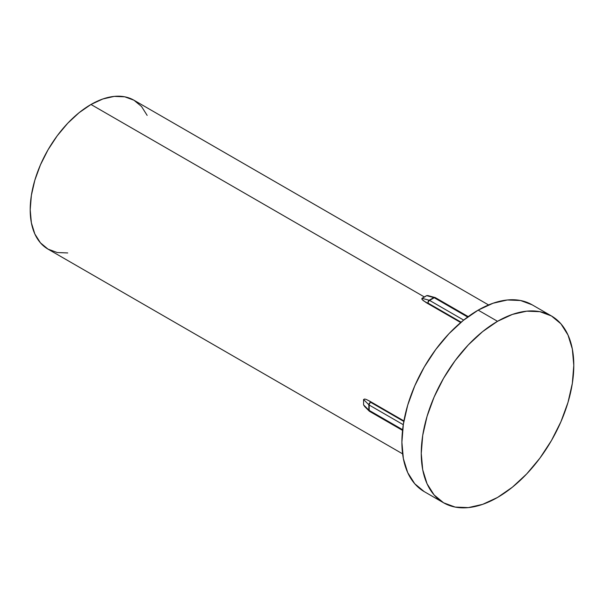 <?xml version="1.0" encoding="UTF-8"?>
<svg xmlns="http://www.w3.org/2000/svg" width="604" height="604" viewBox="0 0 604 604"><rect width="100%" height="100%" fill="white"/><g stroke="black" fill="none" stroke-linecap="round" stroke-linejoin="round"><path stroke-width="0.91" d="M147.15 115.387L141.532 106.493L133.967 100.226A85.964 49.634 120 0 0 90.985 104.477L424.484 297.025L426.635 295.635L433.831 297.561L429.187 300.248A2.189 1.261 60 0 1 429.587 300.414L463.683 320.097L429.587 300.414A2.189 1.261 120 0 0 428.04 303.095L461.124 322.204L428.04 303.095L426.13 302.589L460.709 322.551L423.276 300.656L421.826 299.063L421.992 298.316L424.484 297.025L90.985 104.477A85.964 49.634 120 0 0 34.828 180.234A85.964 49.634 120 0 0 48.003 249.12L57.214 252.532L67.724 252.948M369.338 400.958L403.917 420.92L369.338 400.958L366.243 399.448L369.338 400.958L370.735 402.347L369.338 400.958M364.725 399.017L366.243 399.448L364.725 399.017L363.57 399.501L364.725 399.017M364.71 406.575L369.187 411.052A2.189 1.548 -45 0 1 368.84 410.131L363.57 404.869L364.71 406.575L363.57 404.869L363.57 399.501L368.84 404.771L368.84 410.131L363.57 404.869L363.57 399.501L368.84 404.771A2.189 1.548 -45 0 1 370.735 402.347A2.189 1.261 120 0 0 369.187 405.035L403.283 424.718L369.187 405.035A2.189 1.261 -60 0 1 370.735 402.347A2.189 1.548 135 0 0 368.84 404.771A2.189 1.261 0 0 0 369.187 405.035A2.189 1.261 180 0 1 368.84 404.771L368.84 410.131A2.189 1.261 0 0 0 369.187 410.395L369.187 405.035L369.187 410.395A2.189 1.261 120 0 0 369.64 411.399L369.187 410.395L369.459 411.249M367.36 408.659L366.243 407.859M424.234 491.626L414.744 483.751L407.7 472.6L403.359 458.579L401.894 442.241L403.359 424.219L407.7 405.186L414.744 385.888L424.234 367.066L435.794 349.444L448.976 333.687L463.283 320.414L478.164 310.131L493.045 303.238L507.352 299.984L520.542 300.513L532.101 304.793A107.867 62.28 120 0 0 478.164 310.131A107.867 62.28 120 0 0 407.7 405.186A107.867 62.28 120 0 0 424.234 491.626L443.593 502.8A107.867 62.28 -60 0 1 427.058 416.367A107.867 62.28 -60 0 1 497.522 321.313L478.164 310.131L497.522 321.313A107.867 62.28 -60 0 1 551.46 315.968A107.867 62.28 -60 0 1 567.994 402.407A107.867 62.28 -60 0 1 497.522 497.462A107.867 62.28 -60 0 1 443.593 502.8L455.152 507.081L468.334 507.609L482.649 504.355L497.522 497.462L512.403 487.179L526.718 473.906L539.9 458.149L551.46 440.527L560.942 421.698L567.994 402.407L572.335 383.374L573.8 365.344L572.335 349.014L567.994 334.993L560.942 323.835L551.46 315.968L539.9 311.687L526.718 311.166L512.403 314.412L497.522 321.313L482.649 331.596L468.334 344.869L455.152 360.618L443.593 378.247L434.102 397.07L427.058 416.367L422.717 435.393L421.252 453.423L422.717 469.761L427.058 483.774L434.102 494.933L443.593 502.8M430.561 296.451L431.815 297.025M428.697 295.771L426.635 295.635L433.831 297.561L429.187 300.248L421.992 298.316L426.635 295.635L427.821 295.567L435.325 297.629A2.189 1.261 120 0 0 434.231 297.734L467.662 317.032L434.231 297.734A2.189 1.261 -60 0 1 435.325 297.629L468.228 316.624M402.619 429.701L369.187 410.395L402.619 429.701M403.819 421.449L370.735 402.347L403.819 421.449M435.106 297.538L433.831 297.561A2.189 1.261 60 0 1 434.231 297.734L429.587 300.414A2.189 1.261 -120 0 0 429.187 300.248L428.206 301.449L428.04 303.095A2.189 1.261 -60 0 1 429.587 300.414L434.231 297.734A2.189 1.261 -120 0 0 433.831 297.561A2.189 1.548 -75 0 1 434.797 297.41M370.735 411.294L369.64 411.399L402.543 430.395M435.046 297.508L434.457 297.372M426.13 302.589L428.04 303.095A2.189 1.548 -75 0 1 429.187 300.248L421.992 298.316L422.136 299.554L426.13 302.589M488.568 304.952L133.967 100.226L124.756 96.814L114.247 96.391L102.846 98.98L90.985 104.477L79.132 112.676L67.724 123.254L57.214 135.809L48.003 149.852L40.445 164.854L34.828 180.234L31.37 195.402L30.2 209.769L31.37 222.785L34.828 233.959L40.445 242.846L48.003 249.12L402.604 453.846M532.101 304.793L551.46 315.968M369.187 411.052L369.64 411.399"/></g></svg>
